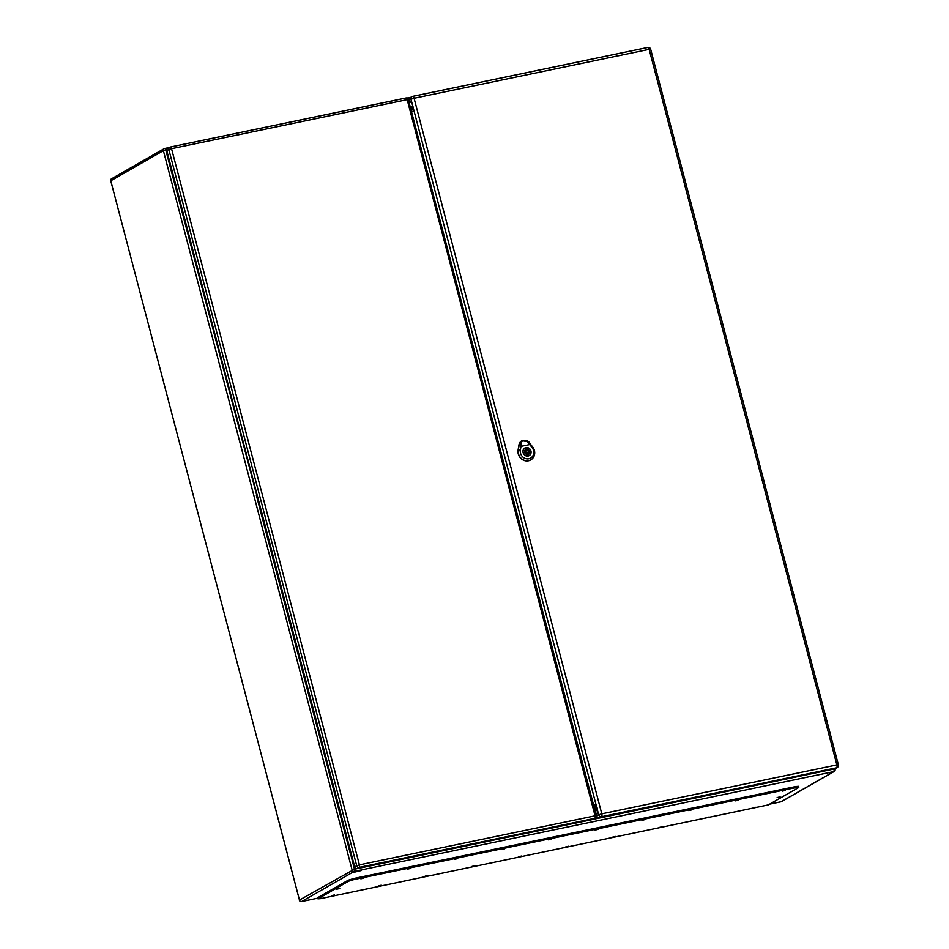 <?xml version="1.0" encoding="UTF-8"?>
<svg xmlns="http://www.w3.org/2000/svg" width="949" height="949" viewBox="0 0 949 949"><rect width="100%" height="100%" fill="white"/><g stroke="black" fill="none" stroke-linecap="round" stroke-linejoin="round"><path stroke-width="1.42" d="M177.926 193.145L177.131 193.311L177.89 193.003M264.629 523.599L263.822 523.765L264.593 523.468M351.32 854.064L350.513 854.23L343.063 825.832L343.835 825.523M353.918 872.273L361.498 870.482L353.918 872.273M594.679 809.236L597.396 808.678M413.005 106.063L410.348 106.62M413.052 106.881L410.549 107.403M594.465 808.453L597.146 807.896M355.317 871.692L359.612 870.565M769.663 804.123L781.134 801.739L833.756 771.62L354.238 871.396A1.886 0.747 -101.8 0 0 354.44 869.201L343.455 825.606M166.751 149.728L165.743 149.93L264.202 523.54M256.372 495.366L343.063 825.832M169.669 164.912L177.51 193.086M798.797 787.338L798.524 786.306L795.914 786.507L353.586 878.549L348.164 880.233L317.986 897.505L317.962 898.833L320.572 898.62L768.31 804.894L798.5 787.623L796.187 787.54L353.847 879.581L348.437 881.265L317.962 898.833M782.415 791.11L785.428 790.398L782.415 791.11M753.008 807.943L756.021 807.231L753.008 807.943M735.582 800.861L738.583 800.149L735.582 800.861M706.163 817.694L709.176 816.982L706.163 817.694M688.737 810.6L691.75 809.888L688.737 810.6M659.33 827.433L662.331 826.721L659.33 827.433M641.892 820.351L644.905 819.639L641.892 820.351M612.485 837.184L615.498 836.472L612.485 837.184M595.059 830.09L598.06 829.379L595.059 830.09M565.651 846.923L568.653 846.211L565.651 846.923M548.214 839.841L551.227 839.13L548.214 839.841M518.806 856.674L521.82 855.962L518.806 856.674M501.369 849.592L504.382 848.881L501.369 849.592M471.961 866.425L474.974 865.713L471.961 866.425M454.535 859.331L457.537 858.62L454.535 859.331M425.128 876.164L428.129 875.452L425.128 876.164M407.69 869.082L410.703 868.371L407.69 869.082M378.283 885.915L381.296 885.203L378.283 885.915M360.845 878.821L363.858 878.11L360.845 878.821M331.438 895.654L334.451 894.943L331.438 895.654M777.124 797.563L780.137 796.852L777.124 797.563M336.729 889.201L339.742 888.489L336.729 889.201M525.936 447.667A4.306 3.915 60.2 0 0 523.35 453.183A4.306 3.915 60.2 0 0 529.151 455.532A4.306 3.915 60.2 0 0 525.936 447.667M527.098 449.185L526.766 447.952A3.926 3.571 60.2 0 0 525.319 448.26L525.639 449.482A2.693 2.444 60.2 0 0 526.932 454.405L527.264 455.639A3.926 3.571 60.2 0 0 528.712 455.33L528.391 454.108A2.693 2.444 60.2 0 0 527.098 449.185L525.616 449.506M527.359 453.088A1.34 1.222 60.2 0 0 528.166 451.368A1.34 1.222 60.2 0 0 526.351 450.633A1.34 1.222 60.2 0 0 527.359 453.088M528.391 454.108L527.063 454.868A2.693 2.444 60.2 0 0 528.154 452.459M527.027 450.49A2.693 2.444 60.2 0 0 525.734 449.956M526.766 447.952L525.449 448.723M525.758 440.443C529.174 442.448 529.293 442.436 526.114 440.407C529.293 442.436 529.174 442.448 525.758 440.443L529.72 444.547L520.977 446.362L521.392 441.356L525.651 440.407M522.128 440.656L520.894 441.499A6.18 5.623 60.2 0 0 519.198 444.666L518.296 449.956A8.861 8.066 60.2 0 0 522.092 459.126A8.861 8.066 60.2 0 0 531.369 459.506A8.861 8.066 60.2 0 0 532.65 446.967L529.21 442.578A6.18 5.623 60.2 0 0 526.114 440.407L521.986 440.716A6.204 5.647 60.2 0 0 518.984 444.773L518.083 450.063A8.885 8.078 60.2 0 0 521.891 459.257A8.885 8.078 60.2 0 0 531.179 459.636A8.885 8.078 60.2 0 0 531.274 459.565M521.392 441.356C519.566 444.452 519.4 444.5 520.894 441.499C519.4 444.5 519.566 444.452 521.392 441.356L521.452 441.285M530.942 450.977A4.365 3.974 -119.8 0 1 523.563 453.776A4.365 3.974 -119.8 0 1 524.844 448.011A4.365 3.974 -119.8 0 1 530.942 450.977M529.72 444.547L532.104 447.572A7.248 6.596 -119.8 0 1 528.842 458.77A7.248 6.596 -119.8 0 1 520.36 450.016L520.977 446.362M589.531 789.971L594.596 809.663M409.968 105.885L415.093 125.41M592.805 819.485L594.833 818.323A2.147 1.957 60.2 0 0 595.367 818.133L593.327 819.295A2.147 1.957 -119.8 0 1 592.805 819.485L357.156 868.525A2.147 1.957 -119.8 0 1 354.677 866.864L166.799 150.689A2.147 1.957 -119.8 0 1 167.653 148.424L169.693 147.261A2.147 1.957 60.2 0 0 168.827 149.527L166.799 150.689M411.676 111.709L413.349 111.294M595.272 804.752L593.6 805.155M834.693 768.892L836.603 767.8A2.467 2.254 60.2 0 0 837.208 767.563L835.298 768.666A2.467 2.254 -119.8 0 1 834.693 768.892L599.614 817.801A2.467 2.254 -119.8 0 1 596.779 815.891L597.407 811.537A3.227 1.281 -101.8 0 0 597.55 810.434L596.613 806.864A3.227 1.281 -101.8 0 0 595.474 806.033A3.227 1.281 -101.8 0 0 595.32 806.092L594.442 806.591L593.73 805.12M596.613 806.864L413.052 107.178A3.227 1.281 78.2 0 1 412.447 109.028L411.569 109.526L411.807 111.674M595.901 806.116L594.442 806.591M413.052 107.178L412.115 103.607A3.227 1.281 78.2 0 0 411.51 102.919L409.055 100.345A2.467 2.254 -119.8 0 1 410.051 97.735L411.961 96.632A2.467 2.254 60.2 0 0 410.964 99.242L409.055 100.345M596.779 815.891L598.689 814.788L597.55 810.434L595.118 810.956M301.379 901.55A1.886 0.747 -101.8 0 0 301.521 901.55A1.886 0.747 -101.8 0 0 301.616 901.514L354.238 871.396A1.886 1.708 -119.8 0 1 352.079 869.936L163.382 150.677L110.76 180.796L299.445 900.055L354.44 869.201L833.863 769.058M301.616 901.514L317.785 898.145L301.521 901.55A1.886 1.886 0 0 1 299.326 900.186L299.445 900.055A1.886 1.708 -119.8 0 0 301.616 901.514M164.782 148.471L169.147 147.57M407.097 98.055L410.846 97.273L407.074 98.044M594.821 809.782L597.49 809.236M413.017 107.723L410.763 108.198M412.862 108.471L410.929 108.862L412.862 108.447M597.099 807.789L594.442 808.346L597.099 807.789M410.739 108.127L413.029 107.652M780.944 801.786A1.886 0.747 -101.8 0 0 781.039 801.775A1.886 1.886 0 0 0 781.585 801.573L834.218 771.442A1.886 1.708 -119.8 0 0 834.966 769.461L833.957 769.425A1.886 0.747 -101.8 0 1 833.756 771.62A1.886 1.708 -119.8 0 0 834.218 771.442A1.886 1.886 0 0 0 835.096 769.342L834.966 768.82M781.585 801.573A1.886 1.708 -119.8 0 1 781.134 801.739A1.886 0.747 -101.8 0 1 781.039 801.775L769.615 804.159M169.195 147.546L164.687 148.483A1.886 1.886 0 0 0 164.13 148.685A1.886 1.708 -119.8 0 0 163.382 150.677L165.743 149.93A1.886 0.747 -101.8 0 0 164.687 148.483A1.886 0.747 -101.8 0 0 164.592 148.519A1.886 1.708 -119.8 0 0 164.13 148.685L111.508 178.803A1.886 1.886 0 0 0 110.63 180.915L110.796 180.962M299.504 900.233L110.76 180.796A1.886 1.708 -119.8 0 1 111.508 178.803M318.259 898.537L317.986 897.505M796.187 787.54L795.914 786.507M353.847 879.581L353.586 878.549M348.437 881.265L348.164 880.233M525.616 451.119A1.34 1.222 60.2 0 0 524.833 452.887M524.963 453.124A1.34 1.222 60.2 0 0 526.897 453.349M525.283 451.238L526.351 450.633A2.147 1.957 60.2 0 0 524.678 450.668M526.802 454.393A2.147 1.957 60.2 0 0 527.656 452.981M520.538 450.028L518.107 449.945M532.057 447.631L532.697 446.908M520.716 444.713L519.103 444.666M595.367 818.133A2.147 2.147 0 0 0 596.375 815.713L595.07 815.82L407.18 99.645L171.532 148.685L359.41 864.847L595.07 815.82A2.147 0.854 78.2 0 1 594.833 818.323L359.185 867.362L357.156 868.525M354.677 866.864L356.705 865.69L168.827 149.527L171.532 148.685A2.147 0.854 78.2 0 0 170.322 147.024A2.147 2.147 0 0 0 169.693 147.261A2.147 1.957 60.2 0 1 170.215 147.059A2.147 0.854 78.2 0 1 170.322 147.024L405.97 97.984A2.147 0.854 78.2 0 1 407.18 99.645L408.485 99.55A2.147 2.147 0 0 0 405.97 97.984A2.147 0.854 78.2 0 0 405.864 98.032L170.429 147.012M356.705 865.69A2.147 1.957 60.2 0 0 359.185 867.362A2.147 0.854 78.2 0 0 359.41 864.847L356.705 865.69M408.343 99.692L596.375 815.713M412.115 103.607L410.964 99.242L414.084 98.269L601.796 813.827L836.876 764.906L649.152 49.36L414.084 98.269A2.467 0.985 -101.8 0 0 412.685 96.359A2.467 0.985 -101.8 0 0 412.566 96.407A2.467 2.254 60.2 0 0 411.961 96.632A2.467 2.467 0 0 1 412.685 96.359L647.764 47.45A2.467 0.985 -101.8 0 0 647.645 47.497L412.815 96.359M838.204 764.953L836.876 764.906A2.467 0.985 -101.8 0 1 836.603 767.8L601.536 816.709L599.614 817.801M650.48 49.407L649.152 49.36A2.467 0.985 -101.8 0 0 647.764 47.45A2.467 2.467 0 0 1 650.658 49.241L838.37 764.787A2.467 2.467 0 0 1 837.208 767.563M601.796 813.827L598.689 814.788A2.467 2.254 -119.8 0 0 601.536 816.709A2.467 0.985 -101.8 0 0 601.796 813.827M524.275 448.414L524.88 448.058M528.546 455.876L529.151 455.532M526.624 453.575L527.68 452.958M522.045 440.704L528.866 441.854M520.693 441.688L519.577 443.812"/></g></svg>
